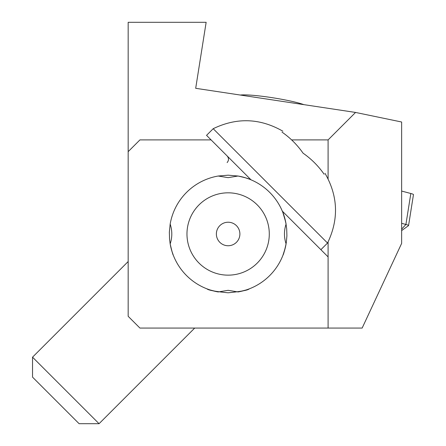 <?xml version="1.0" encoding="UTF-8"?>
<svg xmlns="http://www.w3.org/2000/svg" width="446" height="446" viewBox="0 0 446 446"><rect width="100%" height="100%" fill="white"/><g stroke="black" fill="none" stroke-linecap="round" stroke-linejoin="round"><path stroke-width="0.67" d="M328.094 241.955L328.094 328.066L362.152 328.066L401.64 243.393L401.64 122.003L355.551 112.442L328.094 139.905L328.094 178.868M328.094 328.066L139.927 328.066L128.169 316.309L128.169 151.662L139.927 139.905L211.097 139.905L251.014 179.822M355.551 112.442L195.688 88.308L206.147 22.3L128.169 22.3L128.169 151.662M291.617 139.905L328.094 139.905M282.296 211.103L328.094 256.896M303.854 104.637A35.279 3.64 -171 0 0 270.984 97.49A35.279 3.64 -171 0 0 240.316 95.048M209.152 178.328L210.573 177.865M218.211 176.025L228.129 177.653L238.053 176.025L228.129 175.183L218.211 176.025A58.8 58.8 0 0 0 170.171 224.065L169.357 232.176L169.558 239.19L170.171 243.906C171.821 251.065 172.853 254.817 173.271 255.157L171.816 250.903M218.211 291.946C211.036 290.296 207.29 289.259 206.961 288.846C208.193 290.195 215.251 291.506 228.129 292.788C240.996 291.511 248.048 290.195 249.297 288.846C248.974 289.259 245.222 290.296 238.053 291.946L228.129 290.318L218.211 291.946A58.8 58.8 0 0 1 170.171 243.906C172.34 237.311 172.34 230.694 170.171 224.065M172.301 215.535L171.816 217.068M228.129 275.149A41.16 41.16 0 0 1 186.969 233.988A41.16 41.16 0 0 1 228.129 192.823A41.16 41.16 0 0 1 269.289 233.988A41.16 41.16 0 0 1 228.129 275.149M238.053 291.946A58.8 58.8 0 0 0 286.087 243.906C283.924 237.278 283.924 230.66 286.087 224.065A58.8 58.8 0 0 0 238.053 176.025C245.211 177.675 248.963 178.707 249.297 179.125L245.049 177.67M286.087 224.065C284.442 216.907 283.411 213.155 282.987 212.814L285.73 222.147L286.7 228.781L286.906 235.795L286.343 242.295L285.239 247.987L282.987 255.157C283.405 254.828 284.436 251.081 286.087 243.906M228.129 222.225A11.758 11.758 0 0 1 239.892 233.988A11.758 11.758 0 0 1 228.129 245.746A11.758 11.758 0 0 1 216.371 233.988A11.758 11.758 0 0 1 228.129 222.225M401.64 191.061L410.822 193.497A9.411 0.97 -171 0 1 413.464 194.612L408.558 225.576A9.411 0.97 -171 0 0 405.916 224.461L410.822 193.497M401.64 223.323L405.916 224.461L401.64 229.144M401.813 230.465L408.491 225.665A9.411 0.97 -171 0 0 408.558 225.576M32.536 357.174L32.536 377.132L79.104 423.7L99.062 423.7L32.536 357.174L128.169 261.54M325.022 173.355C338.101 196.14 338.938 219.371 327.537 243.037L213.199 128.699L206.543 135.35L211.097 139.905M281.995 132.105C290.274 137.87 297.292 144.894 303.063 153.173C297.292 144.894 290.274 137.87 281.995 132.105C283.188 130.907 283.188 130.907 281.995 132.105M324.13 174.241C318.366 165.962 311.341 158.943 303.063 153.173C311.341 158.943 318.366 165.962 324.13 174.241C325.329 173.048 325.329 173.048 324.13 174.241M194.696 328.066L99.062 423.7M327.537 243.037L320.886 249.693M213.199 128.699C236.865 117.298 260.09 118.14 282.881 131.213M227.125 162.584C228.949 160.404 228.949 158.185 227.125 155.933"/></g></svg>

